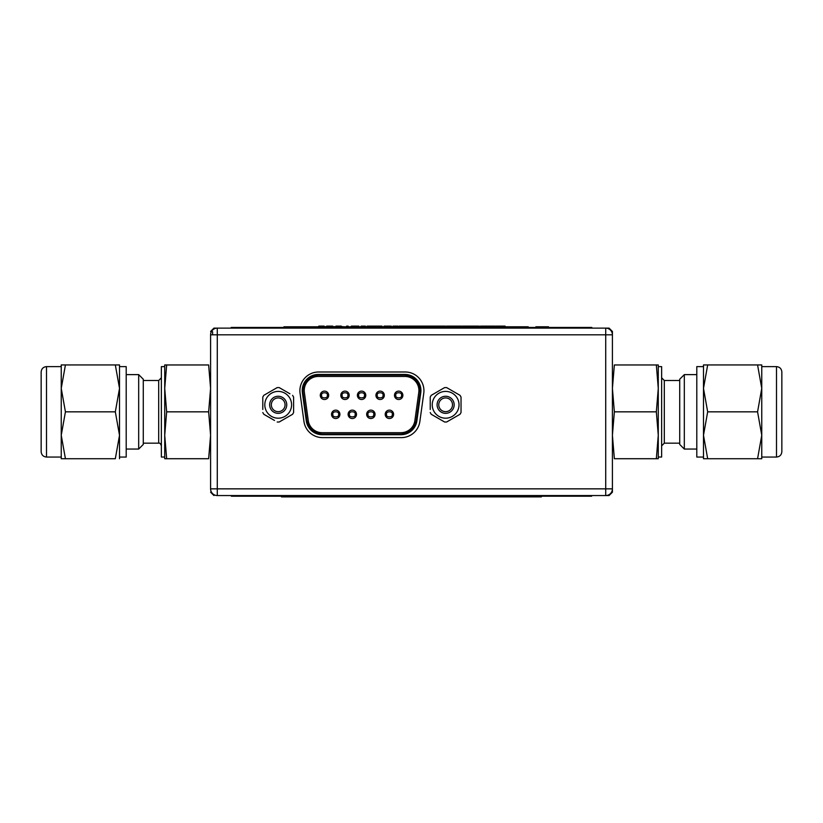<?xml version="1.0" encoding="UTF-8"?>
<svg xmlns="http://www.w3.org/2000/svg" width="823" height="823" viewBox="0 0 823 823"><rect width="100%" height="100%" fill="white"/><g stroke="black" fill="none" stroke-linecap="round" stroke-linejoin="round"><path stroke-width="1.23" d="M213.939 494.654L213.939 495.549L210.585 492.195L211.48 492.195M609.061 328.12L605.718 328.12L609.061 328.12L612.415 331.474L612.415 334.817L612.415 331.474L609.061 328.12L609.061 329.015M213.939 328.12L210.585 331.474L213.939 328.12L217.282 328.12L213.939 328.12L213.939 329.015M211.48 331.474L210.585 331.474M210.585 488.852L210.585 334.817A6.697 6.697 0 0 1 217.282 328.12L217.282 334.817L612.415 334.817L612.415 492.195L609.061 495.549L605.718 495.549L609.061 495.549L612.415 492.195L612.415 488.852A6.697 6.697 0 0 1 605.718 495.549L605.718 488.852L612.415 488.852A6.697 6.697 0 0 1 605.718 495.549L217.282 495.549A6.697 6.697 0 0 1 210.585 488.852L217.282 488.852L217.282 495.549A6.697 6.697 0 0 1 210.585 488.852M210.585 492.195L213.939 495.549M612.415 331.474L611.52 331.474M611.52 492.195L612.415 492.195M609.061 495.549L609.061 494.654M210.585 334.817L217.282 334.817L217.282 488.852L605.718 488.852L605.718 328.12L217.282 328.12M605.718 328.12A6.697 6.697 0 0 1 612.415 334.817A6.697 6.697 0 0 0 605.718 328.12M212.591 334.817L212.591 331.751M303.944 421.427A18.754 18.754 0 0 0 322.523 437.62L401.305 437.62A18.754 18.754 0 0 0 419.874 421.427L423.763 393.301A18.754 18.754 0 0 0 405.183 371.986L318.645 371.986A18.754 18.754 0 0 0 300.066 393.301L303.944 421.427M431.231 414.278L430.223 412.539L431.231 414.278L444.626 422.014L446.632 422.014L460.026 414.278L461.034 412.539L461.034 397.067L461.034 404.803M461.034 397.067L460.026 395.328L446.632 387.592L444.626 387.592L431.231 395.328L430.223 397.067L430.223 409.453M461.034 411.767L461.034 412.539M431.231 395.328L433.906 393.785M438.762 404.803A6.862 6.862 0 0 0 449.06 410.749A6.862 6.862 0 0 0 449.06 398.857A6.862 6.862 0 0 0 438.762 404.803M437.085 404.803A8.539 8.539 0 0 0 449.893 412.2A8.539 8.539 0 0 0 449.893 397.406A8.539 8.539 0 0 0 437.085 404.803M445.624 391.409A13.394 13.394 0 0 1 457.228 411.5A13.394 13.394 0 0 1 434.03 411.5A13.394 13.394 0 0 1 445.624 391.409M263.802 414.278L262.794 412.539L263.802 414.278L274.512 420.46M289.922 393.785L279.203 387.592L277.197 387.592L263.802 395.328L262.794 397.067L262.794 409.453M279.203 422.014L292.597 414.278L279.203 422.014L277.197 422.014M292.597 395.328L293.605 397.067L293.605 412.539L292.597 414.278M293.605 397.067L293.605 400.153M271.333 404.803A6.862 6.862 0 0 0 281.631 410.749A6.862 6.862 0 0 0 281.631 398.857A6.862 6.862 0 0 0 271.333 404.803M269.656 404.803A8.539 8.539 0 0 0 282.474 412.2A8.539 8.539 0 0 0 282.474 397.406A8.539 8.539 0 0 0 269.656 404.803M278.205 391.409A13.394 13.394 0 0 1 289.799 411.5A13.394 13.394 0 0 1 266.601 411.5A13.394 13.394 0 0 1 278.205 391.409M380.133 391.12A4.197 4.197 -90 0 1 384.32 395.307A4.197 4.197 -90 0 1 380.133 399.505A4.197 4.197 -90 0 1 375.936 395.307A4.197 4.197 -90 0 1 380.133 391.12A4.197 4.197 -90 0 1 383.765 397.406A4.197 4.197 -90 0 1 376.502 397.406A4.197 4.197 -90 0 1 380.133 391.12M389.402 410.142A4.197 4.197 -90 0 1 393.6 414.329A4.197 4.197 -90 0 1 389.402 418.526A4.197 4.197 -90 0 1 385.215 414.329A4.197 4.197 -90 0 1 389.402 410.142A4.197 4.197 -90 0 1 393.034 416.428A4.197 4.197 -90 0 1 385.771 416.428A4.197 4.197 -90 0 1 389.402 410.142M370.854 410.142A4.197 4.197 -90 0 1 375.051 414.329A4.197 4.197 -90 0 1 370.854 418.526A4.197 4.197 -90 0 1 366.657 414.329A4.197 4.197 -90 0 1 370.854 410.142A4.197 4.197 -90 0 1 374.486 416.428A4.197 4.197 -90 0 1 367.223 416.428A4.197 4.197 -90 0 1 370.854 410.142M361.575 391.12A4.197 4.197 -90 0 1 365.772 395.307A4.197 4.197 -90 0 1 361.575 399.505A4.197 4.197 -90 0 1 357.388 395.307A4.197 4.197 -90 0 1 361.575 391.12A4.197 4.197 -90 0 1 365.206 397.406A4.197 4.197 -90 0 1 357.943 397.406A4.197 4.197 -90 0 1 361.575 391.12M352.306 410.142A4.197 4.197 -90 0 1 356.493 414.329A4.197 4.197 -90 0 1 352.306 418.526A4.197 4.197 -90 0 1 348.108 414.329A4.197 4.197 -90 0 1 352.306 410.142A4.197 4.197 -90 0 1 355.937 416.428A4.197 4.197 -90 0 1 348.674 416.428A4.197 4.197 -90 0 1 352.306 410.142M335.722 410.142A4.197 4.197 -90 0 1 339.92 414.329A4.197 4.197 -90 0 1 335.722 418.526A4.197 4.197 -90 0 1 331.535 414.329A4.197 4.197 -90 0 1 335.722 410.142A4.197 4.197 -90 0 1 339.354 416.428A4.197 4.197 -90 0 1 332.091 416.428A4.197 4.197 -90 0 1 335.722 410.142M345.002 391.12A4.197 4.197 -90 0 1 349.199 395.307A4.197 4.197 -90 0 1 345.002 399.505A4.197 4.197 -90 0 1 340.804 395.307A4.197 4.197 -90 0 1 345.002 391.12A4.197 4.197 -90 0 1 348.633 397.406A4.197 4.197 -90 0 1 341.37 397.406A4.197 4.197 -90 0 1 345.002 391.12M324.478 391.12A4.197 4.197 -90 0 1 328.665 395.307A4.197 4.197 -90 0 1 324.478 399.505A4.197 4.197 -90 0 1 320.281 395.307A4.197 4.197 -90 0 1 324.478 391.12A4.197 4.197 -90 0 1 328.11 397.406A4.197 4.197 -90 0 1 320.847 397.406A4.197 4.197 -90 0 1 324.478 391.12M306.928 420.738L303.049 392.612L302.38 392.705L306.269 420.831L302.38 392.705A16.069 16.069 -90 0 1 318.306 374.434L318.306 375.103L404.854 375.103C415.101 376.44 420.183 382.273 420.111 392.612L416.222 420.738C414.401 428.906 409.309 433.34 400.966 434.04L322.194 434.04C313.851 433.34 308.759 428.906 306.928 420.738L306.269 420.831A16.069 16.069 -90 0 0 322.194 434.709A16.069 16.069 -90 0 1 306.269 420.831L302.38 392.705A16.069 16.069 -90 0 1 318.306 374.434L404.854 374.434A16.069 16.069 -90 0 1 420.769 392.705L420.111 392.612M322.194 434.04L322.194 434.709L400.966 434.709L400.966 434.04M416.222 420.738L416.891 420.831L420.769 392.705L416.891 420.831A16.069 16.069 -90 0 1 400.966 434.709M404.854 376.44L318.306 376.44L404.854 376.44A14.063 14.063 90 0 1 418.784 392.427A14.063 14.063 90 0 0 404.854 376.44M418.784 392.427L414.895 420.553L418.784 392.427M400.966 432.692A14.063 14.063 90 0 0 414.895 420.553L414.895 420.553A14.063 14.063 90 0 1 400.966 432.692L322.194 432.692L400.966 432.692M321.659 432.682A14.063 14.063 90 0 0 322.194 432.692A14.063 14.063 90 0 1 308.255 420.553L304.376 392.427A14.063 14.063 90 0 1 318.306 376.44M398.682 391.12A4.197 4.197 -90 0 1 402.313 397.406A4.197 4.197 -90 0 1 395.05 397.406A4.197 4.197 -90 0 1 398.682 391.12A4.197 4.197 -90 0 1 402.869 395.307A4.197 4.197 -90 0 1 398.682 399.505A4.197 4.197 -90 0 1 394.484 395.307A4.197 4.197 -90 0 1 398.682 391.12M231.376 495.549L231.376 496.218L591.624 496.218L591.624 495.549M316.351 496.886L313.11 496.886M397.663 496.886L395.235 496.886M508.285 496.886L509.17 496.886M519.436 496.886L519.982 496.886M529.117 496.886L529.652 496.886M538.067 496.886L538.756 496.218M540.402 496.218L540.402 496.886L541.369 496.886L538.756 496.886M513.429 496.886L514.118 496.886M456.158 496.886L455.448 496.886M538.16 496.218L538.16 496.886L281.476 496.886L281.476 496.218M538.16 496.886C541.174 496.886 541.174 496.886 538.16 496.886M591.809 328.12L591.809 327.451L231.191 327.451L231.191 328.12M520.331 327.451L520.331 326.782L528.222 326.782L528.222 327.451M301.804 326.782L283.956 326.782L283.956 327.451M548.499 327.451L548.499 326.782L535.886 326.782L535.886 327.451M519.467 327.451L519.467 326.782L504.921 326.782L520.331 326.782L518.655 326.782L518.655 327.451M304.345 327.451L304.345 326.782L504.921 326.782L504.921 327.451M519.766 327.451L519.766 326.782L520.64 326.782L520.64 327.451M520.825 327.451L520.825 326.782M496.547 326.782L495.888 326.782M442.723 326.782L442.723 326.114L444.687 326.114L442.671 326.782M436.396 326.782L434.925 326.782M425.378 326.782L425.378 326.114L427.909 326.114L427.785 326.782M420.975 326.782L422.209 326.782L422.178 326.114L418.351 326.114L423.434 326.114L423.434 326.782L423.434 326.114L423.434 326.782L423.434 326.114L422.6 326.114L422.6 326.782M414.823 326.782L413.722 326.782M414.566 326.782L412.179 326.782M412.58 326.782L413.28 326.782M417.261 326.782L416.695 326.782M369.157 326.782L368.385 326.782M354.219 326.782L353.468 326.782M513.398 326.782L514.797 326.782M518.449 326.782L519.591 326.782L519.56 327.451M517.852 326.782L518.871 326.782M519.838 327.451L519.838 326.782M509.756 326.782L509.19 326.782L509.756 326.782M462.968 326.782L460.643 326.782M452.547 326.782L452.506 326.114L450.839 326.114L456.971 326.114L451.642 326.114M451.467 326.114L451.127 326.782M446.755 326.782L447.877 326.782M432.476 326.782L434.482 326.782M434.359 326.782L432.692 326.782M406.449 326.782L405.873 326.782M379.938 326.114L381.995 326.114L381.347 326.782M312.421 326.782L312.987 326.782M302.576 327.451L302.576 326.782L304.345 326.782M302.175 327.451L302.175 326.782L304.315 326.782M302.391 327.451L302.391 326.782M302.525 327.451L302.525 326.782L303.42 326.782M497.421 326.782L496.876 326.114L497.421 326.114M503.625 326.782L503.625 326.114L503.357 326.782M500.487 326.782L500.487 326.114L504.777 326.114L503.625 326.114L504.622 326.114L504.622 326.782M497.524 326.782L497.524 326.114L500.487 326.114M496.238 326.114L496.866 326.114L496.238 326.114M488.018 326.782L488.018 326.114L486.691 326.114L486.691 326.782L486.722 326.114L492.987 326.114L487.463 326.114L492.977 326.114L491.557 326.114L491.979 326.782M487.463 326.782L487.463 326.114L483.379 326.114L485.735 326.114L485.529 326.782M487.741 326.114L488.862 326.114L487.741 326.114M490.847 326.782L490.847 326.114L491.979 326.114L489.86 326.114L489.86 326.782M480.971 326.114L483.677 326.114L483.677 326.782M479.511 326.782L479.511 326.114M478.595 326.782L478.595 326.114L477.731 326.114L477.968 326.782M481.527 326.114L480.817 326.114M480.56 326.782L480.56 326.114M471.394 326.782L471.394 326.114L473.626 326.114L472.464 326.114M472.731 326.782L472.731 326.114L473.698 326.114L472.639 326.114M471.394 326.114L468.637 326.114L471.394 326.114M473.626 326.782L473.626 326.114L472.731 326.114M468.74 326.782L468.74 326.114M456.858 326.782L456.168 326.114L456.858 326.114M457.732 326.782L457.732 326.114L460.685 326.114L460.685 326.782M456.024 326.114L460.962 326.114L456.96 326.114L456.971 326.782M455.304 326.782L455.304 326.114M456.117 326.782L456.117 326.114M451.508 326.782L451.508 326.114M451.714 326.782L451.714 326.114L451.714 326.782M452.444 326.782L452.444 326.114M445.397 326.114L438.947 326.114L440.398 326.114L440.398 326.782M444.873 326.782L444.204 326.114M446.457 326.114L446.457 326.782M446.683 326.782L446.683 326.114L447.527 326.114L447.527 326.782M443.247 326.782L443.247 326.114L444.07 326.114L443.258 326.114M443.628 326.782L443.083 326.114M430.964 326.782L430.964 326.114L436.283 326.114L431.622 326.114L433.556 326.114L431.736 326.114L431.725 326.782M428.989 326.782L428.989 326.114L427.682 326.114L431.026 326.114M428.536 326.782L428.536 326.114M435.686 326.782L435.686 326.114M434.945 326.782L434.945 326.114M437.167 326.782L436.797 326.114L438.031 326.114L437.167 326.114M437.805 326.782L437.805 326.114M432.147 326.782L432.147 326.114L433.546 326.114L430.81 326.114M421.551 326.782L422.106 326.114L421.242 326.114M419.154 326.782L419.154 326.114L424.298 326.114L421.191 326.114M422.261 326.782L422.261 326.114L420.656 326.114L423.176 326.114M422.6 326.114L419.751 326.114L419.751 326.782M417.796 326.114L419.226 326.114L419.226 326.782L418.784 326.114L419.884 326.114M419.37 326.114L419.812 326.782M420.563 326.114L420.563 326.782M420.121 326.114L419.277 326.114M410.831 326.782L410.831 326.114L415.306 326.114L412.179 326.114M412.22 326.782L412.22 326.114M411.253 326.114L410.626 326.114M405.379 326.782L405.379 326.114L403.044 326.114L405.379 326.114M406.006 326.782L406.006 326.114M402.848 326.782L402.848 326.114L401.912 326.114L403.342 326.114M403.044 326.114L403.044 326.782M497.75 326.114L497.01 326.114L497.75 326.114M488.111 326.782L488.018 326.114M486.722 326.114L485.529 326.114M488.584 326.114L487.35 326.114M487.288 326.114L488.512 326.114M473.626 326.114L474.604 326.114L474.604 326.782M463.997 326.782L463.997 326.114L464.162 326.782M466.085 326.782L466.085 326.114L466.085 326.782M460.962 326.782L460.962 326.114L458.246 326.114L458.246 326.782M458.565 326.782L458.565 326.114M455.438 326.114L456.168 326.782M460.829 326.114L460.829 326.782M460.962 326.114L461.703 326.114L460.962 326.114M448.031 326.782L447.527 326.114L448.453 326.114L447.115 326.114M450.263 326.782L450.788 326.114L450.078 326.114M448.453 326.782L448.453 326.114L450.263 326.114M442.311 326.782L442.311 326.114L443.278 326.114L443.309 326.782L443.278 326.114L445.243 326.114M445.336 326.114L443.628 326.114M440.398 326.114L438.217 326.114L439.677 326.114L439.677 326.782M440.243 326.782L440.243 326.114M440.223 326.782L440.223 326.114M430.501 326.782L430.974 326.114M428.217 326.782L428.217 326.114L429.925 326.114L427.528 326.114L429.195 326.114L428.279 326.114L428.279 326.782M429.925 326.782L430.48 326.114M429.195 326.782L429.195 326.114M423.588 326.782L423.588 326.114L424.987 326.114L423.32 326.114M420.183 326.114L412.086 326.114L413.918 326.114L413.918 326.782L413.918 326.114M419.72 326.114L422.394 326.114M415.646 326.782L415.646 326.114L419.061 326.114L419.061 326.782M415.358 326.782L415.358 326.114M415.029 326.782L415.687 326.114M412.251 326.782L412.981 326.114L411.737 326.114M410.224 326.782L410.224 326.114L408.99 326.114M410.44 326.114L409.484 326.114M405.204 326.782L404.566 326.114L408.043 326.114M402.612 326.782L402.848 326.114M400.369 326.782L400.369 326.114L404.566 326.114L404.566 326.782M400.564 326.782L400.564 326.114M400.698 326.782L400.698 326.114L399.968 326.782M400.163 326.782L400.163 326.114L402.375 326.114L400.811 326.114M394.052 326.782L394.052 326.114L397.025 326.114L397.025 326.782M392.941 326.782L392.941 326.114L394.834 326.114M394.906 326.114L394.052 326.114M385.143 326.782L385.143 326.114L386.347 326.114L385.277 326.114L385.277 326.782M386.347 326.782L386.347 326.114L388.291 326.114M388.693 326.114L387.767 326.114M388.579 326.782L388.579 326.114M373.416 326.782L373.416 326.114L374.362 326.114L371.708 326.114L373.416 326.114M374.362 326.782L374.362 326.114L381.43 326.114L376.687 326.114L376.687 326.782L376.687 326.114L374.372 326.114M371.08 326.782L371.08 326.114L372.387 326.114L369.856 326.114L372.366 326.114L371.708 326.782M380.195 326.782L380.195 326.114L378.415 326.114L380.926 326.114L380.195 326.114L380.627 326.782M379.701 326.782L379.701 326.114M504.324 326.114L505.065 326.114L503.995 326.114L504.664 326.782M495.374 326.782L495.374 326.114L496.104 326.782M495.374 326.114L490.58 326.114L495.374 326.114L492.977 326.114L493.965 326.114L492.977 326.114L492.977 326.782M493.965 326.114L495.23 326.114L493.965 326.114M483.204 326.114L484.798 326.114L484.819 326.782M484.078 326.782L484.798 326.114M474.315 326.114L477.906 326.114L474.922 326.114L474.922 326.782M475.128 326.114L475.128 326.782M477.906 326.782L477.906 326.114L476.126 326.114L477.906 326.114L477.906 326.782L477.906 326.114L476.126 326.114L476.126 326.782M468.904 326.114L462.557 326.114L468.904 326.114M468.236 326.782L468.236 326.114L467.536 326.782M468.668 326.782L468.668 326.114L466.785 326.114M463.37 326.782L463.37 326.114M467.351 326.114L465.509 326.114M465.921 326.782L465.921 326.114L464.635 326.114M468.164 326.114L467.053 326.114L468.164 326.114M466.106 326.114L464.769 326.114M464.007 326.114L466.044 326.114M467.31 326.114L468.369 326.114L467.31 326.114M454.615 326.782L454.996 326.114M453.987 326.782L454.615 326.114M446.776 326.114L449.06 326.114M440.017 326.114L443.278 326.114M438.32 326.782L438.33 326.114M442.311 326.114L440.984 326.114L440.984 326.782M439.071 326.782L439.677 326.114M440.593 326.114L441.858 326.114M432.147 326.114L429.925 326.114M434.4 326.114L432.085 326.114L435.202 326.114L434.4 326.782M416.994 326.782L416.489 326.114L417.991 326.114L417.971 326.782L417.991 326.114L419.154 326.114L417.333 326.114M417.261 326.114L416.88 326.782L416.88 326.114L416.016 326.114L416.994 326.114M416.459 326.114L417.662 326.114M408.27 326.782L408.27 326.114L410.533 326.114M409.134 326.782L409.134 326.114L410.224 326.114L408.568 326.114M409.566 326.782L409.566 326.114L410.903 326.114M410.708 326.114L409.041 326.114M401.47 326.782L401.47 326.114L399.824 326.114L399.824 326.782M402.066 326.782L402.066 326.114L400.503 326.114L401.902 326.114M400.842 326.782L400.842 326.114L399.824 326.114L400.503 326.114M402.19 326.114L401.47 326.114M399.422 326.782L399.073 326.114L399.639 326.114M386.985 326.114L389.402 326.114M388.6 326.782L388.6 326.114L388.754 326.782M384.156 326.782L384.156 326.114L385.874 326.114M384.207 326.114L385.143 326.114M385.318 326.114L384.526 326.114M389.042 326.114L388.415 326.114M378.415 326.782L378.415 326.114L379.948 326.114M379.125 326.782L379.125 326.114L377.099 326.114L378.457 326.114M379.526 326.782L379.526 326.114M377.315 326.782L377.315 326.114L375.741 326.114M376.759 326.782L376.759 326.114M375.597 326.782L375.597 326.114L377.315 326.114M379.259 326.114L378.426 326.114M375.658 326.782L375.658 326.114M376.584 326.782L376.584 326.114M369.856 326.782L369.856 326.114L371.08 326.114M370.443 326.782L370.443 326.114M370.967 326.782L371.389 326.114M367.099 326.782L367.099 326.114L369.856 326.114M368.025 326.782L368.025 326.114L370.7 326.114M368.2 326.782L368.2 326.114L367.181 326.114M368.2 326.114L368.755 326.114L368.2 326.114M499.88 326.114L499.345 326.114M492.977 326.114L490.58 326.114M464.738 326.114L465.376 326.114M431.972 326.114L434.328 326.114L432.342 326.114L432.342 326.782M419.061 326.114L417.714 326.114M407.786 326.782L407.786 326.114M399.937 326.114L402.272 326.114M401.603 326.114L400.348 326.114M391.306 326.782L391.306 326.114L388.168 326.114L390.565 326.114L390.565 326.782M389.166 326.782L389.166 326.114L388.168 326.114M381.327 326.114L376.831 326.114M379.197 326.114L376.996 326.114M380.391 326.114L381.255 326.114M365.402 326.782L365.402 326.114L361.925 326.114L361.925 326.782M361.153 326.114L361.925 326.114L361.153 326.782M355.063 326.782L355.063 326.114L357.275 326.114M357.768 326.782L357.768 326.114L358.797 326.114L357.768 326.114M351.318 326.114L351.318 326.782M351.586 326.782L352.347 326.114L351.586 326.114M352.851 326.114L353.725 326.114L353.725 326.782L353.725 326.114L352.851 326.114L352.851 326.782M355.063 326.114L353.53 326.114L355.063 326.114M352.347 326.114L353.53 326.114L352.347 326.114M347.399 326.782L348.119 326.114L346.658 326.114L347.399 326.114M347.944 326.782L347.944 326.114M347.954 326.782L347.954 326.114M339.333 326.71L339.333 326.114L341.278 326.114L336.072 326.114M338.212 326.71L338.212 326.114L339.333 326.114M339.858 326.71L339.858 326.114L338.747 326.114L338.747 326.71M335.99 326.71L335.99 326.114L338.181 326.114M335.547 326.71L335.99 326.114M335.928 326.114L337.646 326.114L335.928 326.114M337.646 326.71L337.646 326.114M336.453 326.71L336.453 326.114M331.031 326.71L331.031 326.114L332.718 326.114L330.188 326.114L330.764 326.71M330.188 326.71L330.188 326.114L332.574 326.114L328.367 326.114M329.653 326.71L329.653 326.114M327.431 326.71L327.431 326.114L330.887 326.114M328.346 326.71L328.346 326.114M327.369 326.71L326.68 326.114L329.087 326.114L327.42 326.114M329.087 326.71L329.087 326.114M318.81 326.71L318.81 326.114L320.517 326.114L318.81 326.114M320.517 326.71L320.517 326.114M322.472 326.114L319.808 326.114L324.149 326.114L321.628 326.114L324.139 326.114L322.204 326.114L322.204 326.649M318.871 326.114L319.787 326.114M322.328 326.114L321.628 326.649M503.769 326.114L504.962 326.114L504.962 326.782M492.144 326.114L490.22 326.114M491.125 326.782L491.125 326.114M490.158 326.114L492.072 326.114M484.305 326.114L485.025 326.114L484.305 326.114M476.126 326.114L477.803 326.114M476.61 326.782L476.61 326.114M477.175 326.782L477.906 326.114M477.731 326.782L477.731 326.114M476.167 326.782L476.167 326.114L477.175 326.114M477.587 326.114L476.167 326.114M475.756 326.114L476.466 326.114M462.886 326.782L462.886 326.114M467.762 326.782L467.279 326.114M467.824 326.782L468.431 326.114L467.824 326.114M457.619 326.114L456.168 326.114M443.463 326.114L444.873 326.114M443.906 326.782L444.615 326.114M447.373 326.114L448.607 326.114M437.867 326.782L437.867 326.114L437.826 326.782M427.909 326.114L428.896 326.114M427.96 326.114L425.378 326.114M426.057 326.114L426.057 326.782M429.853 326.114L430.655 326.114M406.264 326.782L406.264 326.114M412.344 326.114L412.344 326.782M407.827 326.114L406.161 326.114M405.513 326.114L404.741 326.114M409.298 326.114L410.821 326.114M397.015 326.114L397.972 326.114L397.972 326.782M385.226 326.114L384.29 326.114M384.104 326.782L384.104 326.114M377.243 326.114L378.991 326.114M378.837 326.114L377.171 326.114M346.01 326.782L315.878 326.782M337.831 326.649L332.317 326.649L337.831 326.649M333.109 326.649L339.045 326.649L333.109 326.649M328.12 326.649L322.719 326.649L328.12 326.649M320.97 326.649L323.933 326.649M340.3 326.649L343.119 326.649L340.3 326.649M334.292 326.649L337.163 326.649L334.292 326.649M329.447 326.649L326.247 326.649L329.447 326.649M325.147 326.649L326.247 326.649L325.147 326.649M327.945 326.649L330.548 326.649L327.945 326.649M322.019 326.649L318.203 326.649L322.019 326.649M166.657 411.839L164.723 388.394L164.723 435.274L166.657 411.839L208.641 411.839L210.585 435.274L208.641 458.72C211.202 458.72 211.202 458.72 208.641 458.72C211.202 458.72 211.202 458.72 208.641 458.72L166.657 458.72L164.723 435.274L164.723 458.72L166.657 458.72M138.686 374.619L143.284 379.228L143.284 444.441L138.686 449.049L138.686 374.619L126.207 374.619M164.723 388.394L166.657 364.959L164.723 364.959L164.723 388.394L164.723 366.626L161.37 366.626L161.37 457.043L164.723 457.043L164.723 435.274M166.657 364.959L208.641 364.959L210.585 388.394L208.641 411.839M208.641 364.959C211.202 364.959 211.202 364.959 208.641 364.959C211.202 364.959 211.202 364.959 208.641 364.959M119.51 457.053L126.207 457.053L126.207 366.616L119.51 366.616M119.51 458.73L119.51 435.285L115.323 458.73L65.428 458.73L61.241 435.285L65.428 411.839L115.323 411.839L119.51 435.285L119.51 388.384L115.323 411.839L65.428 411.839L61.241 388.384L61.241 458.73L65.428 458.73L61.241 458.73M115.323 364.939L119.51 388.384L119.51 364.939L61.241 364.939L61.241 388.384L65.428 364.939L115.323 364.939M41.15 411.839L41.15 451.693C41.479 454.944 43.259 456.724 46.51 457.053L46.51 366.616C43.259 366.945 41.479 368.725 41.15 371.975L41.15 411.839M107.309 411.839L77.146 411.839L107.309 411.839M61.241 364.939L65.428 364.939M65.428 458.73L115.323 458.73M656.343 458.72L658.277 458.72L658.277 435.274L656.343 458.72L614.359 458.72L612.415 435.274L614.359 411.839L612.415 388.394L614.359 364.959C611.798 364.959 611.798 364.959 614.359 364.959C611.798 364.959 611.798 364.959 614.359 364.959L656.343 364.959L658.277 388.394L656.343 411.839L658.277 435.274L658.277 364.959L656.343 364.959M684.314 449.049L679.716 444.441L679.716 379.228L684.314 374.619L684.314 449.049L696.793 449.049M658.277 457.043L661.63 457.043L661.63 366.626L658.277 366.626M656.343 411.839L614.359 411.839M614.359 458.72C611.798 458.72 611.798 458.72 614.359 458.72C611.798 458.72 611.798 458.72 614.359 458.72M696.793 366.616L696.793 457.053L703.49 457.053L703.49 435.285L703.49 458.73L707.677 458.73L703.49 435.285L707.677 411.839L703.49 388.384L703.49 366.616L696.793 366.616M703.49 364.939L707.677 364.939L703.49 364.939L703.49 388.384L707.677 364.939L757.572 364.939L761.759 388.384L761.759 364.939L707.677 364.939M703.49 388.384L703.49 435.285M781.85 451.693L781.85 371.975C781.521 368.725 779.741 366.945 776.49 366.616L776.49 457.053C779.741 456.724 781.521 454.944 781.85 451.693M776.49 366.616L761.759 366.616L761.759 388.384L757.572 411.839L761.759 435.285L761.759 457.053L776.49 457.053M761.759 435.285L757.572 458.73L761.759 458.73L761.759 388.384M707.677 411.839L757.572 411.839L707.677 411.839M757.572 458.73L707.677 458.73L757.572 458.73M715.691 411.839L745.854 411.839L715.691 411.839M377.273 395.307C376.265 391.923 384.002 391.923 382.983 395.307C384.002 398.702 376.265 398.702 377.273 395.307M386.553 414.329C385.534 410.944 393.271 410.944 392.262 414.329C393.271 417.724 385.534 417.724 386.553 414.329M368.004 414.329C366.986 410.944 374.722 410.944 373.704 414.329C374.722 417.724 366.986 417.724 368.004 414.329M358.725 395.307C357.707 391.923 365.443 391.923 364.435 395.307C365.443 398.702 357.707 398.702 358.725 395.307M349.446 414.329C348.438 410.944 356.174 410.944 355.155 414.329C356.174 417.724 348.438 417.724 349.446 414.329M332.873 414.329C331.854 410.944 339.59 410.944 338.582 414.329C339.59 417.724 331.854 417.724 332.873 414.329M342.152 395.307C341.134 391.923 348.87 391.923 347.851 395.307C348.87 398.702 341.134 398.702 342.152 395.307M321.628 395.307C320.61 391.923 328.346 391.923 327.328 395.307C328.346 398.702 320.61 398.702 321.628 395.307M404.854 374.434L404.854 375.103M303.049 392.612L302.905 390.503C303.882 381.214 309.016 376.08 318.306 375.103M395.832 395.307C394.814 391.923 402.55 391.923 401.531 395.307C402.55 398.702 394.814 398.702 395.832 395.307M283.914 496.886L283.914 496.218M286.198 326.782L286.198 327.451M318.079 327.451L318.079 326.782M519.663 327.451L519.663 326.782M302.843 327.451L302.843 326.782M482.875 326.782L482.875 326.114M489.613 326.782L489.613 326.114M414.494 326.782L414.494 326.114M396.274 326.782L396.274 326.114M393.929 326.782L393.929 326.114M484.161 326.782L484.161 326.114M356.585 326.782L356.585 326.114M143.284 443.175L158.695 443.175L158.695 380.493L143.284 380.493M679.716 380.493L664.305 380.493L664.305 443.175L679.716 443.175M281.579 496.886L281.579 496.218M138.686 449.049L126.207 449.049M158.695 443.175C159.744 442.805 160.639 443.7 161.37 445.86M158.695 380.493L161.37 377.808M46.51 457.053L61.241 457.053M46.51 366.616L61.241 366.616M684.314 374.619L696.793 374.619M664.305 443.175L661.63 445.86M664.305 380.493L661.63 377.808"/></g></svg>
